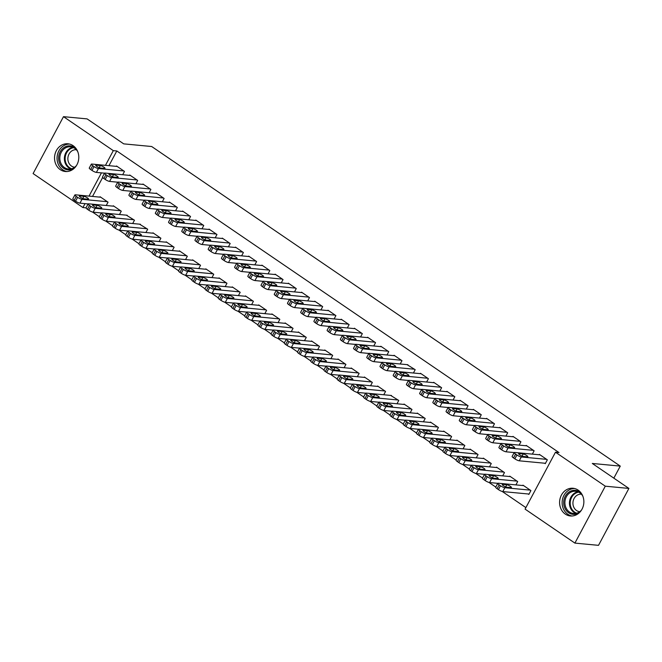 <?xml version="1.0" encoding="UTF-8"?>
<svg xmlns="http://www.w3.org/2000/svg" width="662" height="662" viewBox="0 0 662 662"><rect width="100%" height="100%" fill="white"/><g stroke="black" fill="none" stroke-linecap="round" stroke-linejoin="round"><path stroke-width="0.99" d="M73.068 145.648A13.919 12.123 95.4 0 1 78.133 161.842A13.919 12.123 95.4 0 1 65.348 171.508A13.919 12.123 95.4 0 1 60.259 169.646A13.919 12.123 95.4 0 1 55.194 153.46A13.919 12.123 95.4 0 1 67.979 143.786A13.919 12.123 95.4 0 1 73.068 145.648M578.133 490.12A13.919 12.123 95.4 0 1 583.205 506.306A13.919 12.123 95.4 0 1 570.421 515.971A13.919 12.123 95.4 0 1 565.323 514.117A13.919 12.123 95.4 0 1 560.259 497.923A13.919 12.123 95.4 0 1 573.044 488.258A13.919 12.123 95.4 0 1 578.133 490.12M92.506 212.039L99.325 216.689M105.721 221.058L112.54 225.701M118.937 230.07L125.755 234.72M132.152 239.081L138.97 243.732M145.367 248.093L152.186 252.743M158.582 257.104L165.401 261.755M171.797 266.116L178.616 270.766M185.012 275.127L191.831 279.778M198.228 284.147L205.046 288.798M211.443 293.158L218.261 297.809M224.658 302.17L231.477 306.82M237.873 311.181L244.692 315.832M251.088 320.193L257.907 324.843M264.303 329.204L271.114 333.855M277.519 338.224L284.329 342.866M290.726 347.236L297.544 351.886M303.941 356.247L310.759 360.898M317.156 365.258L323.975 369.909M330.371 374.27L337.19 378.921M343.586 383.281L350.405 387.932M356.801 392.293L363.62 396.943M370.017 401.313L376.835 405.963M383.232 410.324L390.05 414.975M396.447 419.336L403.266 423.986M409.662 428.347L416.481 432.998M422.877 437.359L429.696 442.009M436.093 446.37L442.911 451.021M449.308 455.39L456.126 460.032M462.523 464.401L469.341 469.052M475.738 473.413L482.557 478.063M488.953 482.424L495.772 487.075M502.168 491.436L525.885 507.613M86.035 207.851L82.916 207.554L33.1 173.576L63.486 116.661L113.31 150.638L105.465 165.343M63.486 116.661L87.094 118.895L123.703 143.861L151.681 146.517L620.269 466.106L592.291 463.458L628.9 488.424L598.514 545.339L574.906 543.105L525.082 509.119L555.476 452.212L605.291 486.189L574.906 543.105M613.839 478.154L620.269 466.106M119.474 214.513L121.254 211.186L113.318 205.774L113.128 206.147M135.9 183.746L137.679 180.42L129.752 175.016L129.553 175.38M145.905 232.536L147.684 229.209L139.558 224.17M162.331 201.769L164.11 198.443L156.174 193.039L155.984 193.412M172.335 250.559L174.106 247.24L166.179 241.829L165.98 242.201M188.761 219.792L190.54 216.474L182.604 211.062L182.414 211.435M198.766 268.59L200.536 265.263L192.609 259.852L192.41 260.224M215.191 237.823L216.962 234.497L209.035 229.093L208.836 229.457M225.196 286.613L226.967 283.286L219.039 277.883L218.841 278.247M241.622 255.846L243.393 252.52L235.465 247.116L235.267 247.48M251.626 304.636L253.397 301.309L245.47 295.906L245.271 296.278M268.052 273.869L269.823 270.551L261.895 265.139L261.697 265.512M278.057 322.659L279.827 319.341L271.9 313.929L271.701 314.301M294.482 291.901L296.253 288.574L288.326 283.162L288.127 283.535M304.479 340.69L306.258 337.363L298.33 331.96L298.132 332.324M320.913 309.924L322.684 306.597L314.756 301.193L314.558 301.558M330.909 358.713L332.688 355.386L324.761 349.983L324.562 350.355M347.335 327.947L349.114 324.628L341.187 319.216L340.988 319.589M357.339 376.736L359.118 373.418L351.191 368.006L350.992 368.378M373.765 345.978L375.544 342.651L367.617 337.239L367.418 337.612M383.77 394.767L385.549 391.441L377.613 386.029L377.423 386.401M400.196 364.001L401.975 360.674L394.047 355.271L393.849 355.635M410.2 412.79L411.971 409.464L404.043 404.06L403.845 404.424M426.626 382.024L428.405 378.705L420.469 373.294L420.279 373.666M436.63 430.813L438.401 427.495L430.474 422.083L430.275 422.455M453.056 400.055L454.827 396.728L446.9 391.316L446.701 391.689M463.061 448.844L464.832 445.518L456.904 440.106L456.706 440.478M479.487 418.078L481.257 414.751L473.33 409.348L473.131 409.712M489.491 466.867L491.262 463.541L483.334 458.137L483.136 458.501M505.917 436.101L507.688 432.774L499.76 427.371L499.562 427.743M515.921 484.89L517.692 481.572L509.765 476.16L509.566 476.532M532.347 454.124L534.118 450.805L526.191 445.394L525.992 445.766M555.476 452.212L558.968 452.543L116.81 150.969L108.957 165.674M102.643 177.499L92.531 196.432M544.619 463.21L545.281 463.665L547.333 459.817L539.406 454.405L539.207 454.777M528.193 493.976L528.855 494.423L530.907 490.583L522.98 485.172L522.781 485.544M519.132 445.112L520.903 441.794L512.976 436.382L512.777 436.754M502.706 475.879L504.477 472.552L496.55 467.149L496.351 467.521M492.702 427.089L494.473 423.763L486.545 418.359L486.347 418.723M476.276 457.856L478.047 454.529L470.119 449.126L469.921 449.49M466.271 409.066L468.042 405.74L460.115 400.328L459.916 400.7M449.846 439.825L451.616 436.506L443.689 431.094L443.49 431.467M439.841 391.035L441.62 387.717L433.684 382.305L433.494 382.677M423.415 421.802L425.186 418.475L417.259 413.071L417.06 413.444M413.411 373.012L415.19 369.686L407.064 364.646M396.985 403.779L398.764 400.452L390.638 395.413M386.98 354.989L388.76 351.663L380.832 346.259L380.633 346.623M370.555 385.756L372.334 382.429L364.398 377.017L364.208 377.39M360.55 336.958L362.329 333.64L354.402 328.228L354.203 328.6M344.124 367.724L345.903 364.406L337.976 358.994L337.777 359.367M334.12 318.935L335.899 315.608L327.971 310.205L327.773 310.577M317.694 349.702L319.473 346.375L311.545 340.971L311.347 341.335M307.698 300.912L309.468 297.586L301.541 292.182L301.342 292.546M291.263 331.679L293.043 328.352L285.115 322.94L284.917 323.313M281.267 282.889L283.038 279.563L275.111 274.151L274.912 274.523M264.841 313.647L266.612 310.329L258.685 304.917L258.486 305.29M254.837 264.858L256.608 261.54L248.68 256.128L248.482 256.5M238.411 295.624L240.182 292.298L232.254 286.894L232.056 287.258M228.407 246.835L230.177 243.508L222.25 238.105L222.051 238.469M211.981 277.601L213.752 274.275L205.824 268.863L205.625 269.235M201.976 228.812L203.755 225.485L195.82 220.074L195.621 220.446M185.55 259.57L187.321 256.252L179.394 250.84L179.195 251.212M175.546 210.781L177.325 207.463L169.389 202.051L169.199 202.423M159.12 241.547L160.891 238.221L152.963 232.817L152.765 233.19M149.115 192.758L150.895 189.431L142.967 184.028L142.769 184.392M132.69 223.524L134.469 220.198L126.343 215.158M122.685 174.735L124.464 171.408L116.537 165.996L116.338 166.369M106.259 205.493L108.038 202.175L100.111 196.763L99.912 197.135M101.435 172.881L89.031 196.101M85.009 203.648L82.916 207.554M628.9 488.424L605.291 486.189M116.81 150.969L113.31 150.638M546.671 459.362L521.3 456.962A3.567 0.761 28.1 0 1 516.906 454.993L515.59 454.091A3.567 0.761 28.1 0 1 514.192 452.576A3.567 0.761 28.1 0 1 514.697 452.452L540.068 454.86M526.853 445.849L501.482 443.441A3.567 0.761 28.1 0 0 500.977 443.565L498.916 447.413A3.567 0.761 -151.9 0 0 500.323 448.927L501.639 449.829A3.567 0.761 -151.9 0 0 506.033 451.798L514.192 452.568L512.131 456.424A3.567 0.761 -151.9 0 0 513.538 457.938L514.854 458.84A3.567 0.761 -151.9 0 0 519.248 460.81L545.48 463.292M523.261 456.449A2.855 0.612 -151.9 0 1 520.274 455.216A2.855 0.612 -151.9 0 1 518.627 453.66A2.855 0.612 -151.9 0 1 519.033 453.569L523.228 453.967A2.855 0.612 -151.9 0 1 526.207 455.199A2.855 0.612 -151.9 0 1 527.862 456.747A2.855 0.612 -151.9 0 1 527.457 456.846L523.261 456.449M530.245 490.128L504.874 487.728A3.567 0.761 28.1 0 1 500.48 485.759L499.165 484.857A3.567 0.761 28.1 0 1 497.758 483.343A3.567 0.761 28.1 0 1 498.271 483.219L523.642 485.627M529.054 494.059L502.822 491.576A3.567 0.761 -151.9 0 1 498.428 489.607L497.104 488.705A3.567 0.761 -151.9 0 1 495.706 487.191L497.758 483.343M506.835 487.215L511.031 487.613A2.855 0.612 28.1 0 0 511.436 487.513A2.855 0.612 28.1 0 0 509.781 485.958A2.855 0.612 28.1 0 0 506.802 484.725L502.607 484.327A2.855 0.612 28.1 0 0 502.201 484.427A2.855 0.612 28.1 0 0 503.848 485.982A2.855 0.612 28.1 0 0 506.835 487.215M533.456 450.35L508.085 447.951A3.567 0.761 28.1 0 1 503.691 445.981L502.375 445.079A3.567 0.761 28.1 0 1 500.977 443.565M510.046 447.438A2.855 0.612 -151.9 0 1 507.067 446.205A2.855 0.612 -151.9 0 1 505.412 444.649A2.855 0.612 -151.9 0 1 505.818 444.55L510.013 444.947A2.855 0.612 -151.9 0 1 512.992 446.188A2.855 0.612 -151.9 0 1 514.647 447.735A2.855 0.612 -151.9 0 1 514.242 447.835L510.046 447.438M520.241 441.339L494.87 438.939A3.567 0.761 28.1 0 1 490.484 436.97L489.16 436.068A3.567 0.761 28.1 0 1 487.762 434.553A3.567 0.761 28.1 0 1 488.266 434.429L513.638 436.837M500.422 427.817L475.051 425.418A3.567 0.761 28.1 0 0 474.546 425.542L472.494 429.381A3.567 0.761 -151.9 0 0 473.893 430.904L475.208 431.798A3.567 0.761 -151.9 0 0 479.602 433.767L487.762 434.545L485.701 438.401A3.567 0.761 -151.9 0 0 487.108 439.916L488.424 440.818A3.567 0.761 -151.9 0 0 492.818 442.779L500.977 443.557M496.831 438.426A2.855 0.612 -151.9 0 1 493.852 437.193A2.855 0.612 -151.9 0 1 492.197 435.637A2.855 0.612 -151.9 0 1 492.602 435.538L496.798 435.935A2.855 0.612 -151.9 0 1 499.777 437.168A2.855 0.612 -151.9 0 1 501.432 438.724A2.855 0.612 -151.9 0 1 501.026 438.823L496.831 438.426M517.03 481.117L491.659 478.717A3.567 0.761 28.1 0 1 487.265 476.748L485.949 475.846A3.567 0.761 28.1 0 1 484.543 474.331A3.567 0.761 28.1 0 1 485.056 474.207L510.427 476.607M497.766 483.334L489.607 482.557A3.567 0.761 -151.9 0 1 485.213 480.595L483.897 479.693A3.567 0.761 -151.9 0 1 482.49 478.171L484.543 474.331L476.392 473.545A3.567 0.761 -151.9 0 1 471.998 471.576L470.682 470.674A3.567 0.761 -151.9 0 1 469.275 469.159L471.327 465.32A3.567 0.761 28.1 0 0 472.734 466.834L474.05 467.736A3.567 0.761 28.1 0 0 478.444 469.706L476.392 473.545M493.62 478.204L497.816 478.601A2.855 0.612 28.1 0 0 498.221 478.502A2.855 0.612 28.1 0 0 496.566 476.946A2.855 0.612 28.1 0 0 493.587 475.713L489.392 475.316A2.855 0.612 28.1 0 0 488.986 475.415A2.855 0.612 28.1 0 0 490.633 476.971A2.855 0.612 28.1 0 0 493.62 478.204M490.6 463.094L465.229 460.686L463.177 464.534L471.336 465.303A3.567 0.761 28.1 0 1 471.841 465.196L497.212 467.595M503.815 472.105L478.444 469.706M480.405 469.192L484.601 469.59A2.855 0.612 28.1 0 0 485.006 469.49A2.855 0.612 28.1 0 0 483.351 467.935A2.855 0.612 28.1 0 0 480.372 466.702L476.177 466.305A2.855 0.612 28.1 0 0 475.771 466.404A2.855 0.612 28.1 0 0 477.418 467.951A2.855 0.612 28.1 0 0 480.405 469.192M579.507 512.553A12.048 10.484 95.4 0 1 579.134 512.81A12.048 10.484 95.4 0 1 564.918 508.3A12.048 10.484 95.4 0 1 569.229 491.891A12.048 10.484 95.4 0 1 581.327 493.322M582.858 496.227A11.155 9.715 -84.6 0 0 575.667 491.287A11.155 9.715 -84.6 0 0 570.032 492.702A11.155 9.715 -84.6 0 0 565.067 504.792A11.155 9.715 -84.6 0 0 573.565 513.497A11.155 9.715 -84.6 0 0 579.2 512.074A11.155 9.715 -84.6 0 0 581.55 509.988M579.747 511.701A8.78 7.646 95.4 0 1 573.069 504.841A8.78 7.646 95.4 0 1 576.974 495.325A8.78 7.646 95.4 0 1 581.402 494.208M574.633 488.531A13.836 12.04 -84.6 0 0 568.493 490.335A13.836 12.04 -84.6 0 0 562.27 504.849A13.836 12.04 -84.6 0 0 572.034 516.004M74.442 168.082A12.048 10.484 95.4 0 1 74.061 168.338A12.048 10.484 95.4 0 1 59.853 163.828A12.048 10.484 95.4 0 1 64.156 147.419A12.048 10.484 95.4 0 1 76.262 148.859M77.785 151.755A11.155 9.715 -84.6 0 0 70.602 146.815A11.155 9.715 -84.6 0 0 64.959 148.238A11.155 9.715 -84.6 0 0 60.002 160.328A11.155 9.715 -84.6 0 0 68.5 169.025A11.155 9.715 -84.6 0 0 74.136 167.61A11.155 9.715 -84.6 0 0 76.486 165.525M74.682 167.229A8.78 7.646 95.4 0 1 68.004 160.378A8.78 7.646 95.4 0 1 71.91 150.862A8.78 7.646 95.4 0 1 76.337 149.744M69.568 144.068A13.836 12.04 -84.6 0 0 63.428 145.872A13.836 12.04 -84.6 0 0 57.197 160.386A13.836 12.04 -84.6 0 0 66.97 171.532M507.026 432.327L481.655 429.928A3.567 0.761 28.1 0 1 477.269 427.958L475.945 427.056A3.567 0.761 28.1 0 1 474.546 425.542L466.387 424.756A3.567 0.761 -151.9 0 1 461.993 422.786L460.678 421.884A3.567 0.761 -151.9 0 1 459.279 420.37L461.331 416.53A3.567 0.761 28.1 0 0 462.73 418.045L464.054 418.947A3.567 0.761 28.1 0 0 468.439 420.908L493.811 423.316M483.616 429.415A2.855 0.612 -151.9 0 1 480.637 428.173A2.855 0.612 -151.9 0 1 478.982 426.626A2.855 0.612 -151.9 0 1 479.387 426.527L483.583 426.924A2.855 0.612 -151.9 0 1 486.562 428.157A2.855 0.612 -151.9 0 1 488.217 429.712A2.855 0.612 -151.9 0 1 487.811 429.812L483.616 429.415M487.207 418.806L461.836 416.406A3.567 0.761 28.1 0 0 461.331 416.53L453.172 415.744A3.567 0.761 -151.9 0 1 448.786 413.775L447.462 412.873A3.567 0.761 -151.9 0 1 446.064 411.359L448.116 407.511A3.567 0.761 28.1 0 0 449.515 409.033L450.839 409.927A3.567 0.761 28.1 0 0 455.224 411.896L480.604 414.304M470.401 420.395A2.855 0.612 -151.9 0 1 467.422 419.162A2.855 0.612 -151.9 0 1 465.767 417.614A2.855 0.612 -151.9 0 1 466.172 417.515L470.368 417.912A2.855 0.612 -151.9 0 1 473.347 419.145A2.855 0.612 -151.9 0 1 475.002 420.701A2.855 0.612 -151.9 0 1 474.596 420.792L470.401 420.395M465.229 460.686A3.567 0.761 28.1 0 1 460.835 458.725L459.519 457.823A3.567 0.761 28.1 0 1 458.121 456.3A3.567 0.761 28.1 0 1 458.625 456.184L483.996 458.584M463.177 464.534A3.567 0.761 -151.9 0 1 458.783 462.564L457.467 461.662A3.567 0.761 -151.9 0 1 456.06 460.148L458.121 456.3L449.961 455.522A3.567 0.761 -151.9 0 1 445.567 453.553L444.252 452.651A3.567 0.761 -151.9 0 1 442.845 451.136L444.905 447.289A3.567 0.761 28.1 0 0 446.304 448.803L447.62 449.705A3.567 0.761 28.1 0 0 452.014 451.674L449.961 455.522M467.19 460.173L471.385 460.57A2.855 0.612 28.1 0 0 471.791 460.479A2.855 0.612 28.1 0 0 470.136 458.923A2.855 0.612 28.1 0 0 467.157 457.69L462.961 457.293A2.855 0.612 28.1 0 0 462.556 457.392A2.855 0.612 28.1 0 0 464.211 458.94A2.855 0.612 28.1 0 0 467.19 460.173M444.905 447.289A3.567 0.761 28.1 0 1 445.41 447.173L470.781 449.572M477.385 454.082L452.014 451.674M453.975 451.161L458.17 451.558A2.855 0.612 28.1 0 0 458.576 451.467A2.855 0.612 28.1 0 0 456.921 449.912A2.855 0.612 28.1 0 0 453.942 448.679L449.746 448.282A2.855 0.612 28.1 0 0 449.341 448.373A2.855 0.612 28.1 0 0 450.996 449.928A2.855 0.612 28.1 0 0 453.975 451.161M473.992 409.795L448.621 407.395A3.567 0.761 28.1 0 0 448.116 407.511L439.957 406.733A3.567 0.761 -151.9 0 1 435.571 404.763L434.247 403.861A3.567 0.761 -151.9 0 1 432.849 402.347L434.901 398.499A3.567 0.761 28.1 0 0 436.299 400.013L437.623 400.915A3.567 0.761 28.1 0 0 442.009 402.885L467.389 405.293M457.185 411.383A2.855 0.612 -151.9 0 1 454.206 410.15A2.855 0.612 -151.9 0 1 452.551 408.595A2.855 0.612 -151.9 0 1 452.957 408.504L457.152 408.901A2.855 0.612 -151.9 0 1 460.131 410.134A2.855 0.612 -151.9 0 1 461.786 411.69A2.855 0.612 -151.9 0 1 461.381 411.781L457.185 411.383M464.17 445.063L438.798 442.663A3.567 0.761 28.1 0 1 434.413 440.693L433.089 439.791A3.567 0.761 28.1 0 1 431.69 438.277A3.567 0.761 28.1 0 1 432.195 438.153L457.566 440.561M444.905 447.28L436.746 446.511A3.567 0.761 -151.9 0 1 432.352 444.541L431.036 443.639A3.567 0.761 -151.9 0 1 429.638 442.125L431.69 438.277L423.531 437.499A3.567 0.761 -151.9 0 1 419.137 435.53L417.821 434.628A3.567 0.761 -151.9 0 1 416.423 433.113L418.475 429.266A3.567 0.761 28.1 0 0 419.873 430.78L421.197 431.682A3.567 0.761 28.1 0 0 425.583 433.651L423.531 437.499M440.76 442.15L444.955 442.547A2.855 0.612 28.1 0 0 445.361 442.448A2.855 0.612 28.1 0 0 443.706 440.9A2.855 0.612 28.1 0 0 440.727 439.667L436.531 439.27A2.855 0.612 28.1 0 0 436.126 439.361A2.855 0.612 28.1 0 0 437.781 440.917A2.855 0.612 28.1 0 0 440.76 442.15M460.777 400.783L435.406 398.383A3.567 0.761 28.1 0 0 434.901 398.499L426.742 397.721A3.567 0.761 -151.9 0 1 422.356 395.752L421.032 394.85A3.567 0.761 -151.9 0 1 419.634 393.336L421.686 389.488A3.567 0.761 28.1 0 0 423.084 391.002L424.408 391.904A3.567 0.761 28.1 0 0 428.794 393.873L454.173 396.273M443.97 402.372A2.855 0.612 -151.9 0 1 440.991 401.139A2.855 0.612 -151.9 0 1 439.336 399.583A2.855 0.612 -151.9 0 1 439.742 399.492L443.937 399.889A2.855 0.612 -151.9 0 1 446.916 401.122A2.855 0.612 -151.9 0 1 448.571 402.67A2.855 0.612 -151.9 0 1 448.166 402.769L443.97 402.372M437.748 427.04L412.368 424.64L410.316 428.479L418.475 429.257A3.567 0.761 28.1 0 1 418.98 429.142L444.351 431.55M450.954 436.051L425.583 433.651M427.544 433.138L431.74 433.536A2.855 0.612 28.1 0 0 432.145 433.436A2.855 0.612 28.1 0 0 430.49 431.889A2.855 0.612 28.1 0 0 427.511 430.648L423.316 430.25A2.855 0.612 28.1 0 0 422.91 430.35A2.855 0.612 28.1 0 0 424.565 431.905A2.855 0.612 28.1 0 0 427.544 433.138M447.562 391.772L422.19 389.364A3.567 0.761 28.1 0 0 421.686 389.488M430.755 393.36A2.855 0.612 -151.9 0 1 427.776 392.127A2.855 0.612 -151.9 0 1 426.121 390.572A2.855 0.612 -151.9 0 1 426.527 390.472L430.722 390.87A2.855 0.612 -151.9 0 1 433.701 392.111A2.855 0.612 -151.9 0 1 435.356 393.658A2.855 0.612 -151.9 0 1 434.951 393.758L430.755 393.36M440.958 387.262L415.587 384.862A3.567 0.761 28.1 0 1 411.193 382.893L409.869 381.991A3.567 0.761 28.1 0 1 408.471 380.476A3.567 0.761 28.1 0 1 408.975 380.352L434.346 382.76M408.471 380.476L406.418 384.324A3.567 0.761 -151.9 0 0 407.817 385.838L409.141 386.74A3.567 0.761 -151.9 0 0 413.527 388.71L421.694 389.479M417.54 384.349A2.855 0.612 -151.9 0 1 414.561 383.116A2.855 0.612 -151.9 0 1 412.906 381.56A2.855 0.612 -151.9 0 1 413.311 381.461L417.507 381.858A2.855 0.612 -151.9 0 1 420.494 383.091A2.855 0.612 -151.9 0 1 422.141 384.647A2.855 0.612 -151.9 0 1 421.735 384.746L417.54 384.349M427.743 378.25L402.372 375.851A3.567 0.761 28.1 0 1 397.978 373.881L396.654 372.979A3.567 0.761 28.1 0 1 395.255 371.465A3.567 0.761 28.1 0 1 395.76 371.341L421.131 373.74M407.916 364.729L382.545 362.329A3.567 0.761 28.1 0 0 382.04 362.453L379.988 366.293A3.567 0.761 -151.9 0 0 381.386 367.807L382.71 368.709A3.567 0.761 -151.9 0 0 387.096 370.679L395.264 371.456L393.203 375.304A3.567 0.761 -151.9 0 0 394.602 376.827L395.926 377.729A3.567 0.761 -151.9 0 0 400.311 379.69L408.479 380.468M404.325 375.337A2.855 0.612 -151.9 0 1 401.346 374.096A2.855 0.612 -151.9 0 1 399.691 372.549A2.855 0.612 -151.9 0 1 400.096 372.449L404.292 372.847A2.855 0.612 -151.9 0 1 407.279 374.08A2.855 0.612 -151.9 0 1 408.926 375.635A2.855 0.612 -151.9 0 1 408.52 375.735L404.325 375.337M414.528 369.239L389.157 366.831A3.567 0.761 28.1 0 1 384.763 364.87L383.439 363.968A3.567 0.761 28.1 0 1 382.04 362.453L373.889 361.667A3.567 0.761 -151.9 0 1 369.495 359.698L368.171 358.796A3.567 0.761 -151.9 0 1 366.773 357.281L368.825 353.434A3.567 0.761 28.1 0 0 370.224 354.956L371.548 355.85A3.567 0.761 28.1 0 0 375.942 357.819L401.313 360.227M391.11 366.318A2.855 0.612 -151.9 0 1 388.131 365.085A2.855 0.612 -151.9 0 1 386.476 363.537A2.855 0.612 -151.9 0 1 386.881 363.438L391.077 363.835A2.855 0.612 -151.9 0 1 394.064 365.068A2.855 0.612 -151.9 0 1 395.711 366.624A2.855 0.612 -151.9 0 1 395.305 366.723L391.11 366.318M394.701 355.717L369.33 353.318A3.567 0.761 28.1 0 0 368.825 353.434L360.674 352.656A3.567 0.761 -151.9 0 1 356.28 350.686L354.956 349.784A3.567 0.761 -151.9 0 1 353.558 348.27L355.61 344.422A3.567 0.761 28.1 0 0 357.008 345.936L358.332 346.838A3.567 0.761 28.1 0 0 362.726 348.808L388.098 351.216M377.894 357.306A2.855 0.612 -151.9 0 1 374.915 356.073A2.855 0.612 -151.9 0 1 373.26 354.526A2.855 0.612 -151.9 0 1 373.666 354.427L377.861 354.824A2.855 0.612 -151.9 0 1 380.849 356.057A2.855 0.612 -151.9 0 1 382.495 357.612A2.855 0.612 -151.9 0 1 382.09 357.703L377.894 357.306M381.486 346.706L356.115 344.306A3.567 0.761 28.1 0 0 355.61 344.422L347.459 343.644A3.567 0.761 -151.9 0 1 343.065 341.675L341.741 340.773A3.567 0.761 -151.9 0 1 340.342 339.258L342.395 335.411A3.567 0.761 28.1 0 0 343.793 336.925L345.117 337.827A3.567 0.761 28.1 0 0 349.511 339.796L374.882 342.196M364.679 348.295A2.855 0.612 -151.9 0 1 361.7 347.062A2.855 0.612 -151.9 0 1 360.045 345.506A2.855 0.612 -151.9 0 1 360.451 345.415L364.654 345.812A2.855 0.612 -151.9 0 1 367.633 347.045A2.855 0.612 -151.9 0 1 369.28 348.593A2.855 0.612 -151.9 0 1 368.883 348.692L364.679 348.295M368.271 337.694L342.899 335.286A3.567 0.761 28.1 0 0 342.395 335.411M351.464 339.283A2.855 0.612 -151.9 0 1 348.485 338.05A2.855 0.612 -151.9 0 1 346.838 336.495A2.855 0.612 -151.9 0 1 347.236 336.404L351.439 336.801A2.855 0.612 -151.9 0 1 354.418 338.034A2.855 0.612 -151.9 0 1 356.065 339.581A2.855 0.612 -151.9 0 1 355.668 339.68L351.464 339.283M361.667 333.185L336.296 330.785A3.567 0.761 28.1 0 1 331.902 328.815L330.578 327.913A3.567 0.761 28.1 0 1 329.18 326.399A3.567 0.761 28.1 0 1 329.684 326.275L355.064 328.683M341.849 319.672L316.469 317.263A3.567 0.761 28.1 0 0 315.964 317.388L313.912 321.236A3.567 0.761 -151.9 0 0 315.311 322.75L316.635 323.652A3.567 0.761 -151.9 0 0 321.029 325.613L329.188 326.391L327.127 330.247A3.567 0.761 -151.9 0 0 328.526 331.761L329.85 332.663A3.567 0.761 -151.9 0 0 334.244 334.633L342.403 335.402M338.249 330.272A2.855 0.612 -151.9 0 1 335.27 329.039A2.855 0.612 -151.9 0 1 333.623 327.483A2.855 0.612 -151.9 0 1 334.02 327.384L338.224 327.781A2.855 0.612 -151.9 0 1 341.203 329.022A2.855 0.612 -151.9 0 1 342.858 330.57A2.855 0.612 -151.9 0 1 342.453 330.669L338.249 330.272M348.452 324.173L323.081 321.773A3.567 0.761 28.1 0 1 318.687 319.804L317.371 318.902A3.567 0.761 28.1 0 1 315.964 317.388L307.813 316.602A3.567 0.761 -151.9 0 1 303.419 314.632L302.095 313.738A3.567 0.761 -151.9 0 1 300.697 312.216L302.749 308.376A3.567 0.761 28.1 0 0 304.156 309.89L305.472 310.792A3.567 0.761 28.1 0 0 309.866 312.762L335.237 315.162M325.042 321.26A2.855 0.612 -151.9 0 1 322.055 320.027A2.855 0.612 -151.9 0 1 320.408 318.472A2.855 0.612 -151.9 0 1 320.813 318.372L325.009 318.77A2.855 0.612 -151.9 0 1 327.988 320.003A2.855 0.612 -151.9 0 1 329.643 321.558A2.855 0.612 -151.9 0 1 329.237 321.658L325.042 321.26M328.633 310.652L303.254 308.252A3.567 0.761 28.1 0 0 302.749 308.376L294.598 307.59A3.567 0.761 -151.9 0 1 290.204 305.621L288.88 304.719A3.567 0.761 -151.9 0 1 287.482 303.204L289.534 299.356A3.567 0.761 28.1 0 0 290.941 300.879L292.256 301.781A3.567 0.761 28.1 0 0 296.65 303.742L322.022 306.15M311.827 312.249A2.855 0.612 -151.9 0 1 308.84 311.008A2.855 0.612 -151.9 0 1 307.193 309.46A2.855 0.612 -151.9 0 1 307.598 309.361L311.794 309.758A2.855 0.612 -151.9 0 1 314.773 310.991A2.855 0.612 -151.9 0 1 316.428 312.547A2.855 0.612 -151.9 0 1 316.022 312.646L311.827 312.249M315.418 301.64L290.047 299.241A3.567 0.761 28.1 0 0 289.534 299.356L281.383 298.579A3.567 0.761 -151.9 0 1 276.989 296.609L275.673 295.707A3.567 0.761 -151.9 0 1 274.267 294.193L276.319 290.345A3.567 0.761 28.1 0 0 277.726 291.868L279.041 292.761A3.567 0.761 28.1 0 0 283.435 294.731L308.806 297.139M298.612 303.229A2.855 0.612 -151.9 0 1 295.624 301.996A2.855 0.612 -151.9 0 1 293.978 300.449A2.855 0.612 -151.9 0 1 294.383 300.349L298.579 300.747A2.855 0.612 -151.9 0 1 301.558 301.98A2.855 0.612 -151.9 0 1 303.213 303.535A2.855 0.612 -151.9 0 1 302.807 303.626L298.612 303.229M302.203 292.629L276.832 290.229A3.567 0.761 28.1 0 0 276.319 290.345M285.396 294.218A2.855 0.612 -151.9 0 1 282.409 292.985A2.855 0.612 -151.9 0 1 280.762 291.429A2.855 0.612 -151.9 0 1 281.168 291.338L285.363 291.735A2.855 0.612 -151.9 0 1 288.342 292.968A2.855 0.612 -151.9 0 1 289.997 294.524A2.855 0.612 -151.9 0 1 289.592 294.615L285.396 294.218M295.591 288.127L270.22 285.719A3.567 0.761 28.1 0 1 265.826 283.75L264.51 282.848A3.567 0.761 28.1 0 1 263.112 281.333A3.567 0.761 28.1 0 1 263.617 281.218L288.988 283.617M263.112 281.333L261.051 285.181A3.567 0.761 -151.9 0 0 262.458 286.696L263.774 287.598A3.567 0.761 -151.9 0 0 268.168 289.567L276.327 290.337M272.181 285.206A2.855 0.612 -151.9 0 1 269.202 283.973A2.855 0.612 -151.9 0 1 267.547 282.417A2.855 0.612 -151.9 0 1 267.953 282.326L272.148 282.724A2.855 0.612 -151.9 0 1 275.127 283.957A2.855 0.612 -151.9 0 1 276.782 285.504A2.855 0.612 -151.9 0 1 276.377 285.603L272.181 285.206M282.376 279.107L257.005 276.708A3.567 0.761 28.1 0 1 252.611 274.738L251.295 273.836A3.567 0.761 28.1 0 1 249.897 272.322A3.567 0.761 28.1 0 1 250.402 272.198L275.773 274.606M262.557 265.594L237.186 263.186A3.567 0.761 28.1 0 0 236.682 263.31L234.621 267.158A3.567 0.761 -151.9 0 0 236.028 268.673L237.344 269.575A3.567 0.761 -151.9 0 0 241.738 271.544L249.897 272.314L247.836 276.17A3.567 0.761 -151.9 0 0 249.243 277.684L250.559 278.586A3.567 0.761 -151.9 0 0 254.953 280.556L263.112 281.325M258.966 276.195A2.855 0.612 -151.9 0 1 255.987 274.962A2.855 0.612 -151.9 0 1 254.332 273.406A2.855 0.612 -151.9 0 1 254.738 273.307L258.933 273.704A2.855 0.612 -151.9 0 1 261.912 274.945A2.855 0.612 -151.9 0 1 263.567 276.493A2.855 0.612 -151.9 0 1 263.162 276.592L258.966 276.195M269.161 270.096L243.79 267.696A3.567 0.761 28.1 0 1 239.404 265.727L238.08 264.825A3.567 0.761 28.1 0 1 236.682 263.31L228.522 262.524A3.567 0.761 -151.9 0 1 224.128 260.563L222.813 259.661A3.567 0.761 -151.9 0 1 221.414 258.139L223.466 254.299A3.567 0.761 28.1 0 0 224.865 255.813L226.189 256.715A3.567 0.761 28.1 0 0 230.575 258.685L255.946 261.085M245.751 267.183A2.855 0.612 -151.9 0 1 242.772 265.95A2.855 0.612 -151.9 0 1 241.117 264.395A2.855 0.612 -151.9 0 1 241.522 264.295L245.718 264.692A2.855 0.612 -151.9 0 1 248.697 265.925A2.855 0.612 -151.9 0 1 250.352 267.481A2.855 0.612 -151.9 0 1 249.946 267.58L245.751 267.183M249.342 256.575L223.971 254.175A3.567 0.761 28.1 0 0 223.466 254.299L215.307 253.513A3.567 0.761 -151.9 0 1 210.913 251.543L209.597 250.641A3.567 0.761 -151.9 0 1 208.199 249.127L210.251 245.288A3.567 0.761 28.1 0 0 211.65 246.802L212.974 247.704A3.567 0.761 28.1 0 0 217.359 249.665L242.731 252.073M232.536 258.172A2.855 0.612 -151.9 0 1 229.557 256.93A2.855 0.612 -151.9 0 1 227.902 255.383A2.855 0.612 -151.9 0 1 228.307 255.284L232.503 255.681A2.855 0.612 -151.9 0 1 235.482 256.914A2.855 0.612 -151.9 0 1 237.137 258.47A2.855 0.612 -151.9 0 1 236.731 258.569L232.536 258.172M236.127 247.563L210.756 245.163A3.567 0.761 28.1 0 0 210.251 245.288L202.092 244.501A3.567 0.761 -151.9 0 1 197.706 242.532L196.382 241.63A3.567 0.761 -151.9 0 1 194.984 240.116L197.036 236.268A3.567 0.761 28.1 0 0 198.435 237.79L199.758 238.684A3.567 0.761 28.1 0 0 204.144 240.654L229.524 243.062M219.321 249.152A2.855 0.612 -151.9 0 1 216.342 247.919A2.855 0.612 -151.9 0 1 214.687 246.372A2.855 0.612 -151.9 0 1 215.092 246.272L219.287 246.669A2.855 0.612 -151.9 0 1 222.267 247.902A2.855 0.612 -151.9 0 1 223.922 249.458A2.855 0.612 -151.9 0 1 223.516 249.557L219.321 249.152M222.912 238.552L197.541 236.152A3.567 0.761 28.1 0 0 197.036 236.268L188.877 235.49A3.567 0.761 -151.9 0 1 184.491 233.52L183.167 232.619A3.567 0.761 -151.9 0 1 181.769 231.104L183.821 227.256A3.567 0.761 28.1 0 0 185.219 228.771L186.543 229.673A3.567 0.761 28.1 0 0 190.929 231.642L216.308 234.05M206.105 240.141A2.855 0.612 -151.9 0 1 203.126 238.908A2.855 0.612 -151.9 0 1 201.471 237.36A2.855 0.612 -151.9 0 1 201.877 237.261L206.072 237.658A2.855 0.612 -151.9 0 1 209.051 238.891A2.855 0.612 -151.9 0 1 210.706 240.447A2.855 0.612 -151.9 0 1 210.301 240.538L206.105 240.141M209.697 229.54L184.326 227.14A3.567 0.761 28.1 0 0 183.821 227.256M192.89 231.129A2.855 0.612 -151.9 0 1 189.911 229.896A2.855 0.612 -151.9 0 1 188.256 228.34A2.855 0.612 -151.9 0 1 188.662 228.249L192.857 228.647A2.855 0.612 -151.9 0 1 195.836 229.88A2.855 0.612 -151.9 0 1 197.491 231.427A2.855 0.612 -151.9 0 1 197.086 231.526L192.89 231.129M203.093 225.03L177.714 222.631A3.567 0.761 28.1 0 1 173.328 220.661L172.004 219.759A3.567 0.761 28.1 0 1 170.606 218.245A3.567 0.761 28.1 0 1 171.11 218.121L196.482 220.529M170.606 218.245L168.553 222.093A3.567 0.761 -151.9 0 0 169.952 223.607L171.276 224.509A3.567 0.761 -151.9 0 0 175.662 226.478L183.821 227.248M179.675 222.118A2.855 0.612 -151.9 0 1 176.696 220.885A2.855 0.612 -151.9 0 1 175.041 219.329A2.855 0.612 -151.9 0 1 175.447 219.238L179.642 219.635A2.855 0.612 -151.9 0 1 182.629 220.868A2.855 0.612 -151.9 0 1 184.276 222.415A2.855 0.612 -151.9 0 1 183.87 222.515L179.675 222.118M189.878 216.019L164.507 213.619A3.567 0.761 28.1 0 1 160.113 211.65L158.789 210.748A3.567 0.761 28.1 0 1 157.391 209.233A3.567 0.761 28.1 0 1 157.895 209.109L183.266 211.517M170.051 202.506L144.68 200.098A3.567 0.761 28.1 0 0 144.175 200.222L142.123 204.07A3.567 0.761 -151.9 0 0 143.522 205.584L144.846 206.486A3.567 0.761 -151.9 0 0 149.231 208.447L157.399 209.225L155.338 213.081A3.567 0.761 -151.9 0 0 156.737 214.596L158.061 215.498A3.567 0.761 -151.9 0 0 162.447 217.467L170.614 218.237M166.46 213.106A2.855 0.612 -151.9 0 1 163.481 211.873A2.855 0.612 -151.9 0 1 161.826 210.317A2.855 0.612 -151.9 0 1 162.231 210.218L166.427 210.615A2.855 0.612 -151.9 0 1 169.414 211.857A2.855 0.612 -151.9 0 1 171.061 213.404A2.855 0.612 -151.9 0 1 170.655 213.503L166.46 213.106M412.368 424.64A3.567 0.761 28.1 0 1 407.982 422.67L406.658 421.768A3.567 0.761 28.1 0 1 405.26 420.254A3.567 0.761 28.1 0 1 405.765 420.13L431.136 422.538M410.316 428.479A3.567 0.761 -151.9 0 1 405.93 426.518L404.606 425.616A3.567 0.761 -151.9 0 1 403.208 424.102L405.26 420.254L397.101 419.468A3.567 0.761 -151.9 0 1 392.715 417.499L391.391 416.605A3.567 0.761 -151.9 0 1 389.992 415.082L392.045 411.243A3.567 0.761 28.1 0 0 393.443 412.757L394.767 413.659A3.567 0.761 28.1 0 0 399.153 415.628L397.101 419.468M414.329 424.127L418.525 424.524A2.855 0.612 28.1 0 0 418.93 424.425A2.855 0.612 28.1 0 0 417.275 422.869A2.855 0.612 28.1 0 0 414.296 421.636L410.101 421.239A2.855 0.612 28.1 0 0 409.695 421.338A2.855 0.612 28.1 0 0 411.35 422.894A2.855 0.612 28.1 0 0 414.329 424.127M411.317 409.017L385.938 406.609L383.886 410.457L392.045 411.234A3.567 0.761 28.1 0 1 392.549 411.119L417.921 413.518M424.532 418.028L399.153 415.628M401.114 415.115L405.31 415.513A2.855 0.612 28.1 0 0 405.715 415.413A2.855 0.612 28.1 0 0 404.06 413.858A2.855 0.612 28.1 0 0 401.081 412.625L396.886 412.227A2.855 0.612 28.1 0 0 396.48 412.327A2.855 0.612 28.1 0 0 398.135 413.874A2.855 0.612 28.1 0 0 401.114 415.115M385.938 406.609A3.567 0.761 28.1 0 1 381.552 404.647L380.228 403.746A3.567 0.761 28.1 0 1 378.829 402.231A3.567 0.761 28.1 0 1 379.334 402.107L404.705 404.507M383.886 410.457A3.567 0.761 -151.9 0 1 379.5 408.487L378.176 407.585A3.567 0.761 -151.9 0 1 376.777 406.071L378.829 402.231M387.899 406.096L392.094 406.493A2.855 0.612 28.1 0 0 392.5 406.402A2.855 0.612 28.1 0 0 390.845 404.846A2.855 0.612 28.1 0 0 387.866 403.613L383.67 403.216A2.855 0.612 28.1 0 0 383.265 403.315A2.855 0.612 28.1 0 0 384.92 404.863A2.855 0.612 28.1 0 0 387.899 406.096M398.102 400.005L372.731 397.597A3.567 0.761 28.1 0 1 368.337 395.628L367.013 394.734A3.567 0.761 28.1 0 1 365.614 393.211A3.567 0.761 28.1 0 1 366.119 393.096L391.49 395.495M378.838 402.215L370.67 401.445A3.567 0.761 -151.9 0 1 366.285 399.476L364.961 398.574A3.567 0.761 -151.9 0 1 363.562 397.059L365.614 393.211M374.684 397.084L378.879 397.481A2.855 0.612 28.1 0 0 379.285 397.39A2.855 0.612 28.1 0 0 377.638 395.835A2.855 0.612 28.1 0 0 374.651 394.602L370.455 394.204A2.855 0.612 28.1 0 0 370.05 394.295A2.855 0.612 28.1 0 0 371.705 395.851A2.855 0.612 28.1 0 0 374.684 397.084M384.887 390.994L359.516 388.586A3.567 0.761 28.1 0 1 355.122 386.616L353.798 385.714A3.567 0.761 28.1 0 1 352.399 384.2A3.567 0.761 28.1 0 1 352.904 384.084L378.275 386.484M365.623 393.203L357.455 392.434A3.567 0.761 -151.9 0 1 353.069 390.464L351.745 389.562A3.567 0.761 -151.9 0 1 350.347 388.048L352.399 384.2L344.24 383.422A3.567 0.761 -151.9 0 1 339.854 381.453L338.53 380.551A3.567 0.761 -151.9 0 1 337.132 379.036L339.184 375.188A3.567 0.761 28.1 0 0 340.582 376.703L341.906 377.605A3.567 0.761 28.1 0 0 346.3 379.574L344.24 383.422M361.469 388.073L365.664 388.47A2.855 0.612 28.1 0 0 366.069 388.371A2.855 0.612 28.1 0 0 364.423 386.823A2.855 0.612 28.1 0 0 361.435 385.59L357.24 385.193A2.855 0.612 28.1 0 0 356.835 385.284A2.855 0.612 28.1 0 0 358.49 386.84A2.855 0.612 28.1 0 0 361.469 388.073M358.456 372.963L333.085 370.563L331.033 374.411L339.192 375.18A3.567 0.761 28.1 0 1 339.689 375.064L365.06 377.472M371.672 381.974L346.3 379.574M348.253 379.061L352.449 379.458A2.855 0.612 28.1 0 0 352.854 379.359A2.855 0.612 28.1 0 0 351.208 377.812A2.855 0.612 28.1 0 0 348.22 376.57L344.025 376.173A2.855 0.612 28.1 0 0 343.619 376.273A2.855 0.612 28.1 0 0 345.274 377.828A2.855 0.612 28.1 0 0 348.253 379.061M333.085 370.563A3.567 0.761 28.1 0 1 328.691 368.593L327.367 367.691A3.567 0.761 28.1 0 1 325.969 366.177A3.567 0.761 28.1 0 1 326.474 366.053L351.845 368.461M331.033 374.411A3.567 0.761 -151.9 0 1 326.639 372.441L325.315 371.539A3.567 0.761 -151.9 0 1 323.917 370.025L325.969 366.177M335.038 370.05L339.234 370.447A2.855 0.612 28.1 0 0 339.639 370.348A2.855 0.612 28.1 0 0 337.992 368.792A2.855 0.612 28.1 0 0 335.005 367.559L330.81 367.162A2.855 0.612 28.1 0 0 330.404 367.261A2.855 0.612 28.1 0 0 332.059 368.817A2.855 0.612 28.1 0 0 335.038 370.05M345.241 363.951L319.87 361.551A3.567 0.761 28.1 0 1 315.476 359.582L314.152 358.68A3.567 0.761 28.1 0 1 312.754 357.166A3.567 0.761 28.1 0 1 313.258 357.041L338.63 359.441M325.977 366.169L317.818 365.391A3.567 0.761 -151.9 0 1 313.424 363.43L312.1 362.528A3.567 0.761 -151.9 0 1 310.701 361.005L312.754 357.166L304.603 356.379A3.567 0.761 -151.9 0 1 300.209 354.41L298.885 353.508A3.567 0.761 -151.9 0 1 297.486 351.994L299.538 348.154A3.567 0.761 28.1 0 0 300.937 349.668L302.261 350.57A3.567 0.761 28.1 0 0 306.655 352.54L304.603 356.379M321.823 361.038L326.027 361.435A2.855 0.612 28.1 0 0 326.424 361.336A2.855 0.612 28.1 0 0 324.777 359.78A2.855 0.612 28.1 0 0 321.798 358.547L317.595 358.15A2.855 0.612 28.1 0 0 317.189 358.25A2.855 0.612 28.1 0 0 318.844 359.805A2.855 0.612 28.1 0 0 321.823 361.038M299.538 348.154A3.567 0.761 28.1 0 1 300.043 348.03L325.414 350.43M332.026 354.94L306.655 352.54M308.608 352.027L312.812 352.424A2.855 0.612 28.1 0 0 313.209 352.325A2.855 0.612 28.1 0 0 311.562 350.769A2.855 0.612 28.1 0 0 308.583 349.536L304.379 349.139A2.855 0.612 28.1 0 0 303.982 349.238A2.855 0.612 28.1 0 0 305.629 350.786A2.855 0.612 28.1 0 0 308.608 352.027M318.811 345.928L293.44 343.52A3.567 0.761 28.1 0 1 289.046 341.559L287.722 340.657A3.567 0.761 28.1 0 1 286.323 339.134A3.567 0.761 28.1 0 1 286.828 339.018L312.207 341.418M299.547 348.138L291.388 347.368A3.567 0.761 -151.9 0 1 286.994 345.399L285.67 344.497A3.567 0.761 -151.9 0 1 284.271 342.982L286.323 339.134M295.393 343.007L299.596 343.404A2.855 0.612 28.1 0 0 300.002 343.313A2.855 0.612 28.1 0 0 298.347 341.757A2.855 0.612 28.1 0 0 295.368 340.525L291.164 340.127A2.855 0.612 28.1 0 0 290.767 340.227A2.855 0.612 28.1 0 0 292.414 341.774A2.855 0.612 28.1 0 0 295.393 343.007M305.596 336.917L280.225 334.509A3.567 0.761 28.1 0 1 275.831 332.539L274.507 331.637A3.567 0.761 28.1 0 1 273.108 330.123A3.567 0.761 28.1 0 1 273.613 330.007L298.992 332.407M286.332 339.126L278.172 338.356A3.567 0.761 -151.9 0 1 273.778 336.387L272.454 335.485A3.567 0.761 -151.9 0 1 271.056 333.971L273.108 330.123L264.957 329.345A3.567 0.761 -151.9 0 1 260.563 327.376L259.239 326.474A3.567 0.761 -151.9 0 1 257.841 324.959L259.893 321.111A3.567 0.761 28.1 0 0 261.3 322.626L262.615 323.528A3.567 0.761 28.1 0 0 267.009 325.497L264.957 329.345M282.186 333.996L286.381 334.393A2.855 0.612 28.1 0 0 286.787 334.302A2.855 0.612 28.1 0 0 285.132 332.746A2.855 0.612 28.1 0 0 282.153 331.513L277.957 331.116A2.855 0.612 28.1 0 0 277.552 331.207A2.855 0.612 28.1 0 0 279.198 332.763A2.855 0.612 28.1 0 0 282.186 333.996M259.893 321.111A3.567 0.761 28.1 0 1 260.398 320.987L285.777 323.395M292.381 327.897L267.009 325.497M268.971 324.984L273.166 325.381A2.855 0.612 28.1 0 0 273.572 325.282A2.855 0.612 28.1 0 0 271.917 323.735A2.855 0.612 28.1 0 0 268.938 322.502L264.742 322.104A2.855 0.612 28.1 0 0 264.337 322.195A2.855 0.612 28.1 0 0 265.983 323.751A2.855 0.612 28.1 0 0 268.971 324.984M279.165 318.885L253.794 316.486A3.567 0.761 28.1 0 1 249.4 314.516L248.085 313.614A3.567 0.761 28.1 0 1 246.678 312.1A3.567 0.761 28.1 0 1 247.191 311.976L272.562 314.384M259.901 321.103L251.742 320.334A3.567 0.761 -151.9 0 1 247.348 318.364L246.024 317.462A3.567 0.761 -151.9 0 1 244.626 315.948L246.678 312.1L238.527 311.314A3.567 0.761 -151.9 0 1 234.133 309.353L232.817 308.451A3.567 0.761 -151.9 0 1 231.41 306.936L233.463 303.088A3.567 0.761 28.1 0 0 234.869 304.603L236.185 305.505A3.567 0.761 28.1 0 0 240.579 307.474L238.527 311.314M255.755 315.973L259.951 316.37A2.855 0.612 28.1 0 0 260.356 316.27A2.855 0.612 28.1 0 0 258.701 314.723A2.855 0.612 28.1 0 0 255.722 313.482L251.527 313.085A2.855 0.612 28.1 0 0 251.121 313.184A2.855 0.612 28.1 0 0 252.768 314.74A2.855 0.612 28.1 0 0 255.755 315.973M252.735 300.862L227.364 298.463L225.312 302.302L233.471 303.08A3.567 0.761 28.1 0 1 233.976 302.964L259.347 305.372M265.95 309.874L240.579 307.474M242.54 306.961L246.736 307.358A2.855 0.612 28.1 0 0 247.141 307.259A2.855 0.612 28.1 0 0 245.486 305.703A2.855 0.612 28.1 0 0 242.507 304.47L238.312 304.073A2.855 0.612 28.1 0 0 237.906 304.172A2.855 0.612 28.1 0 0 239.553 305.728A2.855 0.612 28.1 0 0 242.54 306.961M227.364 298.463A3.567 0.761 28.1 0 1 222.97 296.493L221.654 295.591A3.567 0.761 28.1 0 1 220.256 294.077A3.567 0.761 28.1 0 1 220.76 293.953L246.132 296.353M225.312 302.302A3.567 0.761 -151.9 0 1 220.918 300.333L219.602 299.439A3.567 0.761 -151.9 0 1 218.195 297.917L220.256 294.077M229.325 297.95L233.52 298.347A2.855 0.612 28.1 0 0 233.926 298.248A2.855 0.612 28.1 0 0 232.271 296.692A2.855 0.612 28.1 0 0 229.292 295.459L225.097 295.062A2.855 0.612 28.1 0 0 224.691 295.161A2.855 0.612 28.1 0 0 226.346 296.708A2.855 0.612 28.1 0 0 229.325 297.95M239.52 291.851L214.149 289.443A3.567 0.761 28.1 0 1 209.755 287.482L208.439 286.58A3.567 0.761 28.1 0 1 207.04 285.065A3.567 0.761 28.1 0 1 207.545 284.941L232.916 287.341M220.256 294.069L212.097 293.291A3.567 0.761 -151.9 0 1 207.703 291.321L206.387 290.419A3.567 0.761 -151.9 0 1 204.98 288.905L207.04 285.065M216.11 288.93L220.305 289.327A2.855 0.612 28.1 0 0 220.711 289.236A2.855 0.612 28.1 0 0 219.056 287.68A2.855 0.612 28.1 0 0 216.077 286.447L211.881 286.05A2.855 0.612 28.1 0 0 211.476 286.149A2.855 0.612 28.1 0 0 213.131 287.697A2.855 0.612 28.1 0 0 216.11 288.93M226.305 282.839L200.934 280.431A3.567 0.761 28.1 0 1 196.548 278.462L195.224 277.568A3.567 0.761 28.1 0 1 193.825 276.046A3.567 0.761 28.1 0 1 194.33 275.93L219.701 278.33M207.04 285.049L198.881 284.279A3.567 0.761 -151.9 0 1 194.487 282.31L193.172 281.408A3.567 0.761 -151.9 0 1 191.765 279.894L193.825 276.046L185.666 275.268A3.567 0.761 -151.9 0 1 181.272 273.298L179.956 272.396A3.567 0.761 -151.9 0 1 178.558 270.882L180.61 267.034A3.567 0.761 28.1 0 0 182.009 268.549L183.333 269.451A3.567 0.761 28.1 0 0 187.718 271.42L185.666 275.268M202.895 279.918L207.09 280.316A2.855 0.612 28.1 0 0 207.496 280.225A2.855 0.612 28.1 0 0 205.841 278.669A2.855 0.612 28.1 0 0 202.862 277.436L198.666 277.039A2.855 0.612 28.1 0 0 198.261 277.13A2.855 0.612 28.1 0 0 199.916 278.685A2.855 0.612 28.1 0 0 202.895 279.918M199.874 264.808L174.503 262.409L172.451 266.256L180.61 267.026A3.567 0.761 28.1 0 1 181.115 266.918L206.486 269.318M213.09 273.828L187.718 271.42M189.68 270.907L193.875 271.304A2.855 0.612 28.1 0 0 194.28 271.205A2.855 0.612 28.1 0 0 192.625 269.657A2.855 0.612 28.1 0 0 189.646 268.424L185.451 268.027A2.855 0.612 28.1 0 0 185.046 268.118A2.855 0.612 28.1 0 0 186.701 269.674A2.855 0.612 28.1 0 0 189.68 270.907M174.503 262.409A3.567 0.761 28.1 0 1 170.117 260.439L168.793 259.537A3.567 0.761 28.1 0 1 167.395 258.023A3.567 0.761 28.1 0 1 167.9 257.899L193.271 260.307M172.451 266.256A3.567 0.761 -151.9 0 1 168.057 264.287L166.741 263.385A3.567 0.761 -151.9 0 1 165.343 261.871L167.395 258.023L159.236 257.245A3.567 0.761 -151.9 0 1 154.85 255.275L153.526 254.373A3.567 0.761 -151.9 0 1 152.128 252.859L154.18 249.011A3.567 0.761 28.1 0 0 155.578 250.526L156.902 251.428A3.567 0.761 28.1 0 0 161.288 253.397L159.236 257.245M176.464 261.895L180.66 262.293A2.855 0.612 28.1 0 0 181.065 262.193A2.855 0.612 28.1 0 0 179.41 260.646A2.855 0.612 28.1 0 0 176.431 259.405L172.236 259.007A2.855 0.612 28.1 0 0 171.83 259.107A2.855 0.612 28.1 0 0 173.485 260.663A2.855 0.612 28.1 0 0 176.464 261.895M173.452 246.785L148.073 244.386L146.021 248.225L154.18 249.003A3.567 0.761 28.1 0 1 154.685 248.887L180.056 251.295M186.667 255.797L161.288 253.397M163.249 252.884L167.445 253.281A2.855 0.612 28.1 0 0 167.85 253.182A2.855 0.612 28.1 0 0 166.195 251.626A2.855 0.612 28.1 0 0 163.216 250.393L159.021 249.996A2.855 0.612 28.1 0 0 158.615 250.095A2.855 0.612 28.1 0 0 160.27 251.651A2.855 0.612 28.1 0 0 163.249 252.884M148.073 244.386A3.567 0.761 28.1 0 1 143.687 242.416L142.363 241.514A3.567 0.761 28.1 0 1 140.965 240A3.567 0.761 28.1 0 1 141.469 239.876L166.841 242.275M146.021 248.225A3.567 0.761 -151.9 0 1 141.635 246.264L140.311 245.362A3.567 0.761 -151.9 0 1 138.912 243.839L140.965 240M150.034 243.873L154.229 244.27A2.855 0.612 28.1 0 0 154.635 244.17A2.855 0.612 28.1 0 0 152.98 242.615A2.855 0.612 28.1 0 0 150.001 241.382L145.805 240.985A2.855 0.612 28.1 0 0 145.4 241.084A2.855 0.612 28.1 0 0 147.055 242.64A2.855 0.612 28.1 0 0 150.034 243.873M176.663 207.007L151.292 204.608A3.567 0.761 28.1 0 1 146.898 202.638L145.574 201.736A3.567 0.761 28.1 0 1 144.175 200.222L136.024 199.436A3.567 0.761 -151.9 0 1 131.63 197.466L130.306 196.573A3.567 0.761 -151.9 0 1 128.908 195.05L130.96 191.21A3.567 0.761 28.1 0 0 132.359 192.725L133.683 193.627A3.567 0.761 28.1 0 0 138.077 195.596L163.448 197.996M153.245 204.095A2.855 0.612 -151.9 0 1 150.266 202.862A2.855 0.612 -151.9 0 1 148.611 201.306A2.855 0.612 -151.9 0 1 149.016 201.207L153.212 201.604A2.855 0.612 -151.9 0 1 156.199 202.837A2.855 0.612 -151.9 0 1 157.846 204.393A2.855 0.612 -151.9 0 1 157.44 204.492L153.245 204.095M160.237 237.774L134.858 235.374A3.567 0.761 28.1 0 1 130.472 233.405L129.148 232.503A3.567 0.761 28.1 0 1 127.749 230.988A3.567 0.761 28.1 0 1 128.254 230.864L153.625 233.264M140.965 239.992L132.805 239.214A3.567 0.761 -151.9 0 1 128.42 237.244L127.096 236.342A3.567 0.761 -151.9 0 1 125.697 234.828L127.749 230.988M136.819 234.861L141.014 235.258A2.855 0.612 28.1 0 0 141.42 235.159A2.855 0.612 28.1 0 0 139.773 233.603A2.855 0.612 28.1 0 0 136.786 232.37L132.59 231.973A2.855 0.612 28.1 0 0 132.185 232.072A2.855 0.612 28.1 0 0 133.84 233.62A2.855 0.612 28.1 0 0 136.819 234.861M156.836 193.486L131.465 191.086A3.567 0.761 28.1 0 0 130.96 191.21L122.809 190.424A3.567 0.761 -151.9 0 1 118.415 188.455L117.091 187.553A3.567 0.761 -151.9 0 1 115.693 186.039L117.745 182.191A3.567 0.761 28.1 0 0 119.143 183.713L120.467 184.615A3.567 0.761 28.1 0 0 124.861 186.576L150.233 188.984M140.03 195.083A2.855 0.612 -151.9 0 1 137.051 193.842A2.855 0.612 -151.9 0 1 135.396 192.294A2.855 0.612 -151.9 0 1 135.801 192.195L139.996 192.592A2.855 0.612 -151.9 0 1 142.984 193.825A2.855 0.612 -151.9 0 1 144.63 195.381A2.855 0.612 -151.9 0 1 144.225 195.48L140.03 195.083M147.022 228.762L121.651 226.354A3.567 0.761 28.1 0 1 117.257 224.393L115.933 223.491A3.567 0.761 28.1 0 1 114.534 221.969A3.567 0.761 28.1 0 1 115.039 221.853L140.41 224.252M127.758 230.972L119.59 230.202A3.567 0.761 -151.9 0 1 115.205 228.233L113.881 227.331A3.567 0.761 -151.9 0 1 112.482 225.816L114.534 221.969L106.375 221.191A3.567 0.761 -151.9 0 1 101.989 219.221L100.665 218.319A3.567 0.761 -151.9 0 1 99.267 216.805L101.319 212.957A3.567 0.761 28.1 0 0 102.718 214.471L104.042 215.373A3.567 0.761 28.1 0 0 108.436 217.343L106.375 221.191M123.604 225.841L127.799 226.238A2.855 0.612 28.1 0 0 128.205 226.147A2.855 0.612 28.1 0 0 126.558 224.592A2.855 0.612 28.1 0 0 123.571 223.359L119.375 222.962A2.855 0.612 28.1 0 0 118.97 223.061A2.855 0.612 28.1 0 0 120.625 224.608A2.855 0.612 28.1 0 0 123.604 225.841M143.621 184.475L118.25 182.075A3.567 0.761 28.1 0 0 117.745 182.191L109.594 181.413A3.567 0.761 -151.9 0 1 105.2 179.443L103.876 178.541A3.567 0.761 -151.9 0 1 102.478 177.027L104.53 173.179A3.567 0.761 28.1 0 0 105.928 174.702L107.252 175.595A3.567 0.761 28.1 0 0 111.646 177.565L137.017 179.973M126.814 186.063A2.855 0.612 -151.9 0 1 123.835 184.83A2.855 0.612 -151.9 0 1 122.18 183.283A2.855 0.612 -151.9 0 1 122.586 183.184L126.781 183.581A2.855 0.612 -151.9 0 1 129.769 184.814A2.855 0.612 -151.9 0 1 131.415 186.37A2.855 0.612 -151.9 0 1 131.01 186.461L126.814 186.063M120.592 210.731L95.22 208.331L93.168 212.179L101.327 212.949A3.567 0.761 28.1 0 1 101.824 212.841L127.195 215.241M133.807 219.751L108.436 217.343M110.389 216.83L114.584 217.227A2.855 0.612 28.1 0 0 114.989 217.136A2.855 0.612 28.1 0 0 113.343 215.58A2.855 0.612 28.1 0 0 110.355 214.347L106.16 213.95A2.855 0.612 28.1 0 0 105.754 214.041A2.855 0.612 28.1 0 0 107.41 215.597A2.855 0.612 28.1 0 0 110.389 216.83M130.406 175.463L105.035 173.063A3.567 0.761 28.1 0 0 104.53 173.179M113.599 177.052A2.855 0.612 -151.9 0 1 110.62 175.819A2.855 0.612 -151.9 0 1 108.965 174.263A2.855 0.612 -151.9 0 1 109.371 174.172L113.574 174.569A2.855 0.612 -151.9 0 1 116.553 175.802A2.855 0.612 -151.9 0 1 118.2 177.358A2.855 0.612 -151.9 0 1 117.803 177.449L113.599 177.052M95.22 208.331A3.567 0.761 28.1 0 1 90.826 206.362L89.502 205.46A3.567 0.761 28.1 0 1 88.104 203.946A3.567 0.761 28.1 0 1 88.609 203.822L113.98 206.23M93.168 212.179A3.567 0.761 -151.9 0 1 88.774 210.21L87.45 209.308A3.567 0.761 -151.9 0 1 86.052 207.794L88.104 203.946M97.173 207.818L101.369 208.216A2.855 0.612 28.1 0 0 101.774 208.116A2.855 0.612 28.1 0 0 100.127 206.569A2.855 0.612 28.1 0 0 97.14 205.336L92.945 204.939A2.855 0.612 28.1 0 0 92.539 205.03A2.855 0.612 28.1 0 0 94.194 206.585A2.855 0.612 28.1 0 0 97.173 207.818M123.802 170.962L98.431 168.553A3.567 0.761 28.1 0 1 94.037 166.584L92.713 165.682A3.567 0.761 28.1 0 1 91.315 164.168A3.567 0.761 28.1 0 1 91.819 164.052L117.199 166.452M91.315 164.168L89.262 168.016A3.567 0.761 -151.9 0 0 90.661 169.53L91.985 170.432A3.567 0.761 -151.9 0 0 96.379 172.401L104.538 173.171M100.384 168.04A2.855 0.612 -151.9 0 1 97.405 166.807A2.855 0.612 -151.9 0 1 95.758 165.252A2.855 0.612 -151.9 0 1 96.156 165.161L100.359 165.558A2.855 0.612 -151.9 0 1 103.338 166.791A2.855 0.612 -151.9 0 1 104.993 168.338A2.855 0.612 -151.9 0 1 104.588 168.438L100.384 168.04M107.376 201.72L82.005 199.32A3.567 0.761 28.1 0 1 77.611 197.35L76.287 196.448A3.567 0.761 28.1 0 1 74.889 194.934A3.567 0.761 28.1 0 1 75.394 194.81L100.765 197.218M88.112 203.937L79.953 203.168A3.567 0.761 -151.9 0 1 75.559 201.198L74.235 200.296A3.567 0.761 -151.9 0 1 72.837 198.782L74.889 194.934M83.958 198.807L88.154 199.204A2.855 0.612 28.1 0 0 88.559 199.105A2.855 0.612 28.1 0 0 86.912 197.557A2.855 0.612 28.1 0 0 83.925 196.316L79.73 195.919A2.855 0.612 28.1 0 0 79.324 196.018A2.855 0.612 28.1 0 0 80.979 197.574A2.855 0.612 28.1 0 0 83.958 198.807M519.248 460.81L521.3 456.962M514.854 458.84L516.906 454.993M513.538 457.938L515.59 454.091M519.033 453.569L518.768 454.049M523.228 453.967L522.078 456.118M504.874 487.728L502.822 491.576M499.165 484.857L497.104 488.705M500.48 485.759L498.428 489.607M502.342 484.816L502.607 484.327M505.652 486.876L506.802 484.725M506.033 451.798L508.085 447.951M501.639 449.829L503.691 445.981M500.323 448.927L502.375 445.079M505.818 444.55L505.553 445.038M510.013 444.947L508.863 447.098M492.818 442.779L494.87 438.939M488.424 440.818L490.484 436.97M487.108 439.916L489.16 436.068M492.602 435.538L492.338 436.026M496.798 435.935L495.648 438.087M491.659 478.717L489.607 482.557M485.949 475.846L483.897 479.693M487.265 476.748L485.213 480.595M489.127 475.804L489.392 475.316M492.437 477.865L493.587 475.713M472.734 466.834L470.682 470.674M474.05 467.736L471.998 471.576M475.912 466.793L476.177 466.305M479.222 468.853L480.372 466.702M575.874 513.398A11.155 9.715 95.4 0 1 569.469 503.914A11.155 9.715 95.4 0 1 574.583 493.132A11.155 9.715 95.4 0 1 577.918 491.816M578.712 492.164A10.791 9.392 -84.6 0 0 575.17 493.496A10.791 9.392 -84.6 0 0 570.239 504.105A10.791 9.392 -84.6 0 0 576.718 513.199M70.801 168.926A11.155 9.715 95.4 0 1 64.404 159.451A11.155 9.715 95.4 0 1 69.518 148.669A11.155 9.715 95.4 0 1 72.845 147.345M73.639 147.692A10.791 9.392 -84.6 0 0 70.098 149.024A10.791 9.392 -84.6 0 0 65.166 159.641A10.791 9.392 -84.6 0 0 71.653 168.736M479.602 433.767L481.655 429.928M475.208 431.798L477.269 427.958M473.893 430.904L475.945 427.056M479.387 426.527L479.123 427.015M483.583 426.924L482.433 429.075M466.387 424.756L468.439 420.908M461.993 422.786L464.054 418.947M460.678 421.884L462.73 418.045M466.172 417.515L465.907 418.003M470.368 417.912L469.217 420.064M459.519 457.823L457.467 461.662M460.835 458.725L458.783 462.564M462.697 457.781L462.961 457.293M466.007 459.842L467.157 457.69M446.304 448.803L444.252 452.651M447.62 449.705L445.567 453.553M449.481 448.77L449.746 448.282M452.791 450.83L453.942 448.679M453.172 415.744L455.224 411.896M448.786 413.775L450.839 409.927M447.462 412.873L449.515 409.033M452.957 408.504L452.7 408.992M457.152 408.901L456.002 411.052M438.798 442.663L436.746 446.511M433.089 439.791L431.036 443.639M434.413 440.693L432.352 444.541M436.266 439.75L436.531 439.27M439.576 441.819L440.727 439.667M439.957 406.733L442.009 402.885M435.571 404.763L437.623 400.915M434.247 403.861L436.299 400.013M439.742 399.492L439.485 399.972M443.937 399.889L442.787 402.041M419.873 430.78L417.821 434.628M421.197 431.682L419.137 435.53M423.051 430.739L423.316 430.25M426.361 432.799L427.511 430.648M426.742 397.721L428.794 393.873M422.356 395.752L424.408 391.904M421.032 394.85L423.084 391.002M426.527 390.472L426.27 390.961M430.722 390.87L429.572 393.021M413.527 388.71L415.587 384.862M409.141 386.74L411.193 382.893M407.817 385.838L409.869 381.991M413.311 381.461L413.055 381.949M417.507 381.858L416.357 384.01M400.311 379.69L402.372 375.851M395.926 377.729L397.978 373.881M394.602 376.827L396.654 372.979M400.096 372.449L399.84 372.938M404.292 372.847L403.15 374.998M387.096 370.679L389.157 366.831M382.71 368.709L384.763 364.87M381.386 367.807L383.439 363.968M386.881 363.438L386.625 363.926M391.077 363.835L389.935 365.987M373.889 361.667L375.942 357.819M369.495 359.698L371.548 355.85M368.171 358.796L370.224 354.956M373.666 354.427L373.409 354.915M377.861 354.824L376.719 356.975M360.674 352.656L362.726 348.808M356.28 350.686L358.332 346.838M354.956 349.784L357.008 345.936M360.451 345.415L360.194 345.903M364.654 345.812L363.504 347.964M347.459 343.644L349.511 339.796M343.065 341.675L345.117 337.827M341.741 340.773L343.793 336.925M347.236 336.404L346.979 336.884M351.439 336.801L350.289 338.952M334.244 334.633L336.296 330.785M329.85 332.663L331.902 328.815M328.526 331.761L330.578 327.913M334.02 327.384L333.764 327.872M338.224 327.781L337.074 329.933M321.029 325.613L323.081 321.773M316.635 323.652L318.687 319.804M315.311 322.75L317.371 318.902M320.813 318.372L320.549 318.861M325.009 318.77L323.859 320.921M307.813 316.602L309.866 312.762M303.419 314.632L305.472 310.792M302.095 313.738L304.156 309.89M307.598 309.361L307.333 309.849M311.794 309.758L310.643 311.91M294.598 307.59L296.65 303.742M290.204 305.621L292.256 301.781M288.88 304.719L290.941 300.879M294.383 300.349L294.118 300.838M298.579 300.747L297.428 302.898M281.383 298.579L283.435 294.731M276.989 296.609L279.041 292.761M275.673 295.707L277.726 291.868M281.168 291.338L280.903 291.826M285.363 291.735L284.213 293.887M268.168 289.567L270.22 285.719M263.774 287.598L265.826 283.75M262.458 286.696L264.51 282.848M267.953 282.326L267.688 282.806M272.148 282.724L270.998 284.875M254.953 280.556L257.005 276.708M250.559 278.586L252.611 274.738M249.243 277.684L251.295 273.836M254.738 273.307L254.473 273.795M258.933 273.704L257.783 275.855M241.738 271.544L243.79 267.696M237.344 269.575L239.404 265.727M236.028 268.673L238.08 264.825M241.522 264.295L241.258 264.783M245.718 264.692L244.568 266.844M228.522 262.524L230.575 258.685M224.128 260.563L226.189 256.715M222.813 259.661L224.865 255.813M228.307 255.284L228.042 255.772M232.503 255.681L231.352 257.832M215.307 253.513L217.359 249.665M210.913 251.543L212.974 247.704M209.597 250.641L211.65 246.802M215.092 246.272L214.836 246.761M219.287 246.669L218.137 248.821M202.092 244.501L204.144 240.654M197.706 242.532L199.758 238.684M196.382 241.63L198.435 237.79M201.877 237.261L201.62 237.749M206.072 237.658L204.922 239.81M188.877 235.49L190.929 231.642M184.491 233.52L186.543 229.673M183.167 232.619L185.219 228.771M188.662 228.249L188.405 228.738M192.857 228.647L191.707 230.798M175.662 226.478L177.714 222.631M171.276 224.509L173.328 220.661M169.952 223.607L172.004 219.759M175.447 219.238L175.19 219.718M179.642 219.635L178.492 221.787M162.447 217.467L164.507 213.619M158.061 215.498L160.113 211.65M156.737 214.596L158.789 210.748M162.231 210.218L161.975 210.706M166.427 210.615L165.277 212.767M406.658 421.768L404.606 425.616M407.982 422.67L405.93 426.518M409.844 421.727L410.101 421.239M413.146 423.788L414.296 421.636M393.443 412.757L391.391 416.605M394.767 413.659L392.715 417.499M396.629 412.716L396.886 412.227M399.931 414.776L401.081 412.625M380.228 403.746L378.176 407.585M381.552 404.647L379.5 408.487M383.414 403.704L383.67 403.216M386.716 405.765L387.866 403.613M372.731 397.597L370.67 401.445M367.013 394.734L364.961 398.574M368.337 395.628L366.285 399.476M370.199 394.693L370.455 394.204M373.5 396.753L374.651 394.602M359.516 388.586L357.455 392.434M353.798 385.714L351.745 389.562M355.122 386.616L353.069 390.464M356.983 385.673L357.24 385.193M360.293 387.742L361.435 385.59M340.582 376.703L338.53 380.551M341.906 377.605L339.854 381.453M343.768 376.661L344.025 376.173M347.078 378.722L348.22 376.57M327.367 367.691L325.315 371.539M328.691 368.593L326.639 372.441M330.553 367.65L330.81 367.162M333.863 369.71L335.005 367.559M319.87 361.551L317.818 365.391M314.152 358.68L312.1 362.528M315.476 359.582L313.424 363.43M317.338 358.638L317.595 358.15M320.648 360.699L321.798 358.547M300.937 349.668L298.885 353.508M302.261 350.57L300.209 354.41M304.123 349.627L304.379 349.139M307.433 351.688L308.583 349.536M293.44 343.52L291.388 347.368M287.722 340.657L285.67 344.497M289.046 341.559L286.994 345.399M290.908 340.616L291.164 340.127M294.218 342.676L295.368 340.525M280.225 334.509L278.172 338.356M274.507 331.637L272.454 335.485M275.831 332.539L273.778 336.387M277.692 331.604L277.957 331.116M281.002 333.665L282.153 331.513M261.3 322.626L259.239 326.474M262.615 323.528L260.563 327.376M264.477 322.584L264.742 322.104M267.787 324.653L268.938 322.502M253.794 316.486L251.742 320.334M248.085 313.614L246.024 317.462M249.4 314.516L247.348 318.364M251.262 313.573L251.527 313.085M254.572 315.633L255.722 313.482M234.869 304.603L232.817 308.451M236.185 305.505L234.133 309.353M238.047 304.561L238.312 304.073M241.357 306.622L242.507 304.47M221.654 295.591L219.602 299.439M222.97 296.493L220.918 300.333M224.832 295.55L225.097 295.062M228.142 297.61L229.292 295.459M214.149 289.443L212.097 293.291M208.439 286.58L206.387 290.419M209.755 287.482L207.703 291.321M211.617 286.538L211.881 286.05M214.927 288.599L216.077 286.447M200.934 280.431L198.881 284.279M195.224 277.568L193.172 281.408M196.548 278.462L194.487 282.31M198.401 277.527L198.666 277.039M201.711 279.587L202.862 277.436M182.009 268.549L179.956 272.396M183.333 269.451L181.272 273.298M185.186 268.507L185.451 268.027M188.496 270.576L189.646 268.424M168.793 259.537L166.741 263.385M170.117 260.439L168.057 264.287M171.979 259.496L172.236 259.007M175.281 261.556L176.431 259.405M155.578 250.526L153.526 254.373M156.902 251.428L154.85 255.275M158.764 250.484L159.021 249.996M162.066 252.545L163.216 250.393M142.363 241.514L140.311 245.362M143.687 242.416L141.635 246.264M145.549 241.473L145.805 240.985M148.851 243.533L150.001 241.382M149.231 208.447L151.292 204.608M144.846 206.486L146.898 202.638M143.522 205.584L145.574 201.736M149.016 201.207L148.76 201.695M153.212 201.604L152.07 203.755M134.858 235.374L132.805 239.214M129.148 232.503L127.096 236.342M130.472 233.405L128.42 237.244M132.334 232.461L132.59 231.973M135.636 234.522L136.786 232.37M136.024 199.436L138.077 195.596M131.63 197.466L133.683 193.627M130.306 196.573L132.359 192.725M135.801 192.195L135.544 192.683M139.996 192.592L138.855 194.744M121.651 226.354L119.59 230.202M115.933 223.491L113.881 227.331M117.257 224.393L115.205 228.233M119.119 223.45L119.375 222.962M122.42 225.51L123.571 223.359M122.809 190.424L124.861 186.576M118.415 188.455L120.467 184.615M117.091 187.553L119.143 183.713M122.586 183.184L122.329 183.672M126.781 183.581L125.639 185.732M102.718 214.471L100.665 218.319M104.042 215.373L101.989 219.221M105.903 214.438L106.16 213.95M109.213 216.499L110.355 214.347M109.594 181.413L111.646 177.565M105.2 179.443L107.252 175.595M103.876 178.541L105.928 174.702M109.371 174.172L109.114 174.66M113.574 174.569L112.424 176.721M89.502 205.46L87.45 209.308M90.826 206.362L88.774 210.21M92.688 205.419L92.945 204.939M95.998 207.487L97.14 205.336M96.379 172.401L98.431 168.553M91.985 170.432L94.037 166.584M90.661 169.53L92.713 165.682M96.156 165.161L95.899 165.641M100.359 165.558L99.209 167.709M82.005 199.32L79.953 203.168M76.287 196.448L74.235 200.296M77.611 197.35L75.559 201.198M79.473 196.407L79.73 195.919M82.783 198.468L83.925 196.316"/></g></svg>
